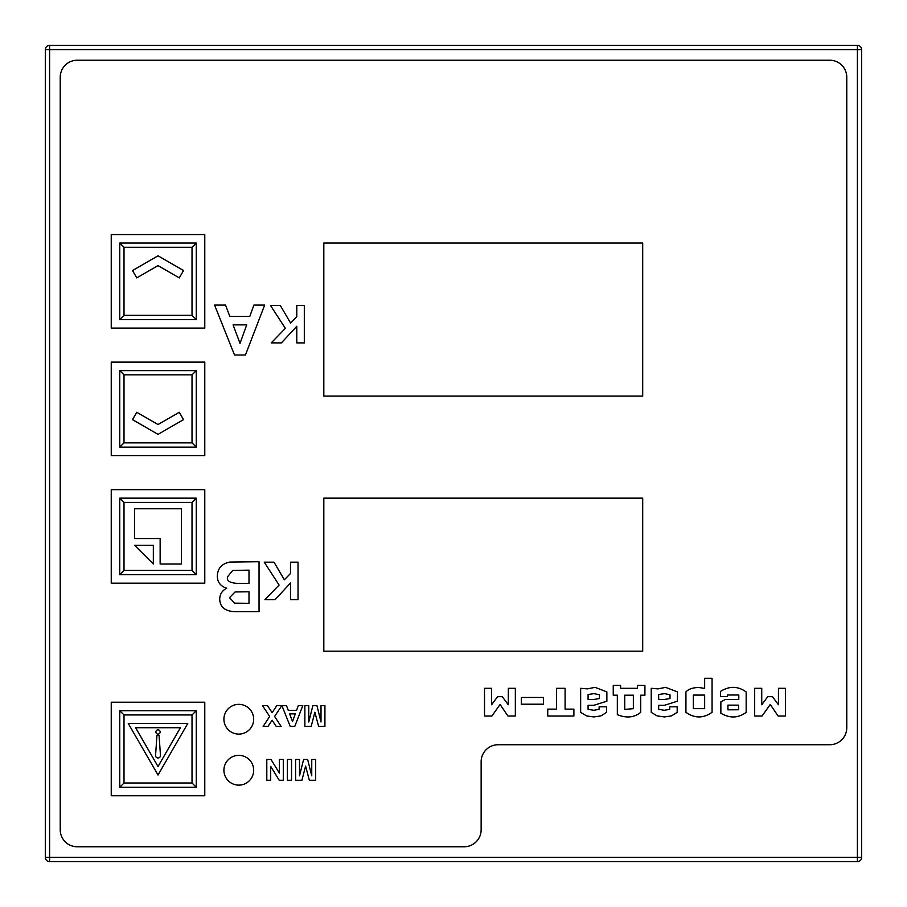 <?xml version="1.0" encoding="UTF-8"?>
<svg xmlns="http://www.w3.org/2000/svg" width="907" height="907" viewBox="0 0 907 907"><rect width="100%" height="100%" fill="white"/><g stroke="black" fill="none" stroke-linecap="round" stroke-linejoin="round"><path stroke-width="1.36" d="M132.513 419.635L136.753 412.277L158.022 424.544L179.28 412.277M179.269 412.277L183.52 419.635L158.011 434.362M158.022 434.362L132.501 419.635M153.34 545.334L153.34 564.041L134.633 545.334L153.34 545.334M160.142 538.531L134.633 538.531L134.633 508.77L181.4 508.77L181.4 564.041L160.142 564.041L160.142 538.531M155.891 731.972A2.131 2.131 0 0 0 158.022 734.103A2.131 2.131 0 0 0 160.142 731.972A2.131 2.131 0 0 0 158.022 729.852A2.131 2.131 0 0 0 155.891 731.972M156.956 735.373L159.076 735.373L160.471 755.361A2.46 2.46 0 0 1 158.022 757.991A2.46 2.46 0 0 1 155.562 755.361L156.956 735.384M158.022 766.517L180.414 727.72M180.414 727.731L135.619 727.731L158.011 766.517M128.25 723.469L187.772 723.469L158.022 775.02L128.261 723.469M183.52 270.535L179.28 277.893M179.269 277.893L158.011 265.626M158.022 265.626L136.753 277.893L132.513 270.535L158.022 255.808M158.022 255.797L183.531 270.535M642.7 396.11L323.822 396.11L323.822 243.053L642.7 243.053L642.7 396.11L323.822 396.11L323.822 243.053L642.7 243.053L642.7 396.11M642.7 651.203L323.822 651.203L323.822 498.147L642.7 498.147L642.7 651.203L323.822 651.203L323.822 498.147L642.7 498.147L642.7 651.203M276.782 705.612L281.805 705.612L274.606 716.451L281.125 726.416L276.216 726.416L272.123 720.203L268.007 726.416L263.143 726.416L269.662 716.473L262.497 705.612L267.508 705.612L272.145 712.687L276.782 705.612M290.229 726.416L281.918 705.612L286.487 705.612L288.279 710.351L296.578 710.351L298.301 705.612L302.791 705.612L294.775 726.416L290.229 726.416M289.628 713.854L295.308 713.854L292.519 721.575L289.628 713.854M321.021 705.612L324.921 705.612L324.921 726.416L318.629 726.416L314.876 712.222L311.18 726.416L304.865 726.416L304.865 705.612L308.754 705.612L308.777 721.983L312.87 705.612L316.928 705.612L321.01 721.983L321.021 705.612M290.501 562.17L298.029 562.17L298.029 599.618L290.501 599.618L290.501 582.986L275.127 599.618L264.935 599.618L279.107 585.06L264.243 562.17L274.016 562.17L284.333 579.788L290.501 573.485L290.501 562.17L298.029 562.17L298.029 599.618L290.501 599.618L290.501 582.986L275.127 599.618L264.935 599.618L279.107 585.06L264.243 562.17L274.016 562.17L284.333 579.788L290.501 573.485L290.501 562.17M196.275 710.725L196.275 787.253L119.747 787.253L119.747 710.725L196.275 710.725L196.275 787.253L119.747 787.253L119.747 710.725L196.275 710.725L192.023 714.965L124.01 714.965L119.758 710.725M196.275 498.147L196.275 574.675L119.747 574.675L119.747 498.147L196.275 498.147L196.275 574.675L119.747 574.675L119.747 498.147L196.275 498.147L192.023 502.387L124.01 502.387L119.758 498.147M196.275 370.6L196.275 447.128L119.747 447.128L119.747 370.6L196.275 370.6L196.275 447.128L119.747 447.128L119.747 370.6L196.275 370.6L192.023 374.84L124.01 374.84L119.758 370.6M196.275 243.053L196.275 319.581L119.747 319.581L119.747 243.053L196.275 243.053L196.275 319.581L119.747 319.581L119.747 243.053L196.275 243.053L192.023 247.294L124.01 247.294L119.758 243.053M223.916 719.228A14.875 14.875 0 0 1 238.79 704.342A14.875 14.875 0 0 1 253.677 719.228A14.875 14.875 0 0 1 238.79 734.103A14.875 14.875 0 0 1 223.916 719.228A14.875 14.875 0 0 1 238.79 704.342A14.875 14.875 0 0 1 253.677 719.228A14.875 14.875 0 0 1 238.79 734.103A14.875 14.875 0 0 1 223.916 719.228M223.916 770.247A14.875 14.875 0 0 1 238.79 755.361A14.875 14.875 0 0 1 253.677 770.247A14.875 14.875 0 0 1 238.79 785.122A14.875 14.875 0 0 1 223.916 770.247A14.875 14.875 0 0 1 238.79 755.361A14.875 14.875 0 0 1 253.677 770.247A14.875 14.875 0 0 1 238.79 785.122A14.875 14.875 0 0 1 223.916 770.247M77.231 846.775A17.006 17.006 0 0 1 60.225 829.769L60.225 77.231A17.006 17.006 0 0 1 77.231 60.225L829.769 60.225A17.006 17.006 0 0 1 846.775 77.231L846.775 727.731A17.006 17.006 0 0 1 829.769 744.738L498.147 744.738A17.006 17.006 0 0 0 481.141 761.744L481.141 829.769A17.006 17.006 0 0 1 464.135 846.775L77.231 846.775A17.006 17.006 0 0 1 60.225 829.769M296.782 305.466L304.31 305.466L304.31 342.903L296.782 342.903L296.782 326.271L281.408 342.903L271.216 342.903L285.376 328.345L270.513 305.466L280.297 305.466L290.614 323.073L296.782 316.781L296.782 305.466L304.31 305.466L304.31 342.903L296.782 342.903L296.782 326.271L281.408 342.903L271.216 342.903L285.376 328.345L270.513 305.466L280.297 305.466L290.614 323.073L296.782 316.781L296.782 305.466M196.275 319.57L192.023 315.319L192.023 247.294M119.758 319.57L124.01 315.319L192.035 315.319M196.275 447.117L192.023 442.865L192.023 374.84M119.758 447.117L124.01 442.865L192.035 442.865M196.275 574.664L192.023 570.412L192.023 502.387M119.758 574.664L124.01 570.412L192.035 570.412M196.275 787.242L192.023 782.99L192.023 714.965M119.758 787.242L124.01 782.99L192.035 782.99M234.516 355.011L214.585 305.092L225.548 305.092L229.845 316.464L249.776 316.464L253.892 305.092L264.663 305.092L245.434 355.011L234.516 355.011M233.099 324.876L246.727 324.876L240.015 343.413L233.099 324.876M279.401 759.465L283.29 759.465L283.29 780.269L279.209 780.269L270.694 766.358L270.694 780.269L266.805 780.269L266.805 759.465L271.012 759.465L279.401 773.104L279.401 759.465M287.349 759.465L291.532 759.465L291.532 780.269L287.349 780.269L287.349 759.465M311.759 759.465L315.647 759.465L315.647 780.269L309.355 780.269L305.602 766.075L301.906 780.269L295.591 780.269L295.591 759.465L299.491 759.465L299.503 775.836L303.596 759.465L307.654 759.465L311.736 775.836L311.759 759.465M204.778 328.085L111.244 328.085L111.244 234.55L204.778 234.55L204.778 328.085M204.778 455.631L111.244 455.631L111.244 362.097L204.778 362.097L204.778 455.631M204.778 583.178L111.244 583.178L111.244 489.644L204.778 489.644L204.778 583.178M204.778 795.756L111.244 795.756L111.244 702.222L204.778 702.222L204.778 795.756M259.039 561.728L259.039 611.647L239.108 611.647C226.478 612.316 220.016 608.121 219.709 599.073C219.891 594.096 222.226 590.491 226.705 588.235C220.548 586.217 217.408 582.203 217.295 576.183C217.635 568.292 221.852 563.587 229.947 562.068L259.039 561.728M248.994 603.314L234.596 603.144L229.528 597.634L235.072 591.954L248.994 591.783L248.994 603.314M248.994 583.45L240.854 583.45C230.548 583.507 226.149 581.24 227.657 576.659L232.736 570.435L248.994 570.14L248.994 583.45M497.58 696.678L502.297 696.678L508.294 704.762L508.294 688.3L515.346 688.3L515.346 716.031L507.954 716.031L500.086 704.467L491.889 716.031L484.519 716.031L484.519 688.3L491.583 688.3L491.583 704.762L497.58 696.678M521.31 704.206L521.31 697.472L543.508 697.472L543.508 704.206L521.31 704.206M565.095 709.138L573.893 709.138L573.893 716.031L547.737 716.031L547.737 709.138L556.547 709.138L556.547 688.3L565.095 688.3L565.095 709.138M606.613 706.802L606.613 712.369L600.831 715.94L593.779 716.915L586.602 715.94L580.65 712.369L580.65 688.322L587.407 688.878L595.015 687.347L606.874 691.894L606.874 701.202L593.779 705.317L588.087 705.317L588.087 709.308L593.779 710.283L599.13 709.308L599.13 706.802L606.613 706.802M593.779 699.456L588.087 699.456L588.087 694.524L593.904 693.64L599.425 694.739L599.425 698.571L593.779 699.456M644.911 685.375L644.911 695.193L640.705 695.193L640.705 712.324C634.322 717.573 626.533 718.355 617.338 714.671L617.338 695.193L613.245 695.193L613.245 685.375L620.592 685.375L620.592 688.3L637.508 688.3L637.508 685.375L644.911 685.375M633.358 695.193L633.358 708.673L624.73 709.399L624.73 695.193L633.358 695.193M677.189 706.802L677.189 712.369L671.407 715.94L664.355 716.915L657.178 715.94L651.226 712.369L651.226 688.322L657.994 688.878L665.591 687.347L677.45 691.894L677.45 701.202L664.355 705.317L658.675 705.317L658.675 709.308L664.355 710.283L669.706 709.308L669.706 706.802L677.189 706.802M664.355 699.456L658.675 699.456L658.675 694.524L664.491 693.64L670.012 694.739L670.012 698.571L664.355 699.456M712.063 678.289L712.063 712.312C703.344 718.469 694.637 718.469 685.93 712.312L685.93 691.905C688.696 688.98 693.061 687.517 699.014 687.517L704.66 688.413L704.66 678.289L712.063 678.289M693.322 708.65L693.322 695.091L704.66 695.091L704.66 708.65L693.322 708.65M725.283 699.524L738.797 699.501L738.797 694.989L727.414 694.989L727.414 696.485L720.566 696.485L720.566 691.361C729.557 685.828 738.083 686.043 746.166 691.996L746.166 712.324C738.355 718.163 729.92 718.48 720.861 713.265L720.861 701.859L725.283 699.524M727.924 709.818L727.924 705.147L738.547 705.147L738.547 709.773L727.924 709.818M767.741 696.678L772.458 696.678L778.455 704.762L778.455 688.3L785.507 688.3L785.507 716.031L778.115 716.031L770.247 704.467L762.05 716.031L754.681 716.031L754.681 688.3L761.744 688.3L761.744 704.762L767.741 696.678M60.225 77.231A17.006 17.006 0 0 1 77.231 60.225M829.769 60.225A17.006 17.006 0 0 1 846.775 77.231M846.775 727.731A17.006 17.006 0 0 1 829.769 744.738L498.147 744.738M481.141 829.769A17.006 17.006 0 0 1 464.135 846.775M861.65 49.602L861.65 857.398A4.252 4.252 0 0 1 857.398 861.65L49.602 861.65A4.252 4.252 0 0 1 45.35 857.398L45.35 49.602L49.602 49.602L49.602 857.398L857.398 857.398L857.398 49.602L49.602 49.602L49.602 45.35L857.398 45.35A4.252 4.252 0 0 1 861.65 49.602L857.398 49.602L857.398 45.35M49.602 45.35A4.252 4.252 0 0 0 45.35 49.602A4.252 4.252 0 0 1 49.602 45.35M124.01 247.294L124.01 315.319M124.01 374.84L124.01 442.865M124.01 502.387L124.01 570.412M124.01 714.965L124.01 782.99M45.35 857.398A4.252 4.252 0 0 0 49.602 861.65L49.602 857.398L45.35 857.398M857.398 861.65A4.252 4.252 0 0 0 861.65 857.398L857.398 857.398L857.398 861.65"/></g></svg>
